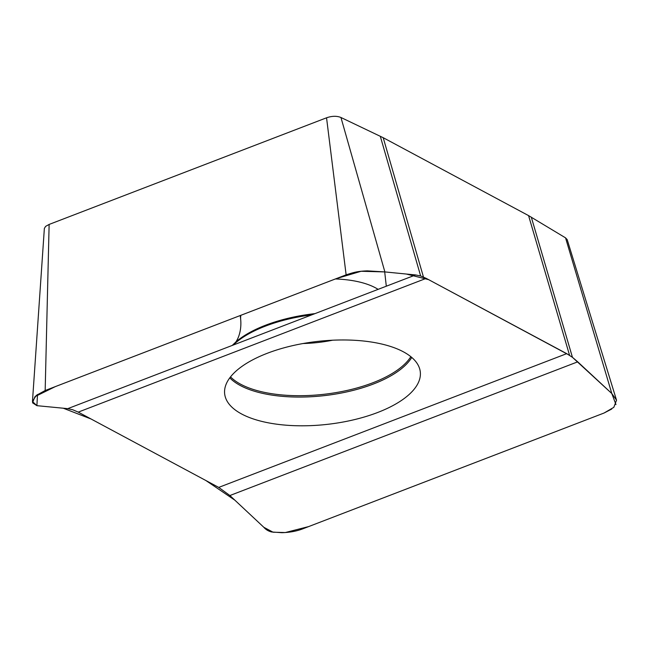 <?xml version="1.0" encoding="UTF-8"?>
<svg xmlns="http://www.w3.org/2000/svg" width="649" height="649" viewBox="0 0 649 649"><rect width="100%" height="100%" fill="white"/><g stroke="black" fill="none" stroke-linecap="round" stroke-linejoin="round"><path stroke-width="0.97" d="M384.881 271.923L415.595 274.949L420.649 275.963L426.223 278.364L78.245 412.123L72.664 409.73L67.764 408.651L36.904 405.674L32.45 401.528L36.23 395.428L45.17 390.52L346.128 274.835C354.354 272.215 357.291 271.282 367.269 270.86L384.881 271.923L340.952 117.493L383.21 137.702L528.57 215.606L565.547 237.85L567.185 239.611M44.367 228.416L45.617 226.371L49.129 224.432L326.544 117.802L346.128 274.835M326.544 117.802C331.996 115.911 336.799 115.814 340.952 117.493M45.17 390.52L49.129 224.432M37.496 394.487L36.904 405.674M241.598 413.973A98.437 41.755 -6.4 0 1 224.562 392.491A98.437 41.755 -6.4 0 1 317.823 341.39A98.437 41.755 -6.4 0 1 420.09 370.563A98.437 41.755 -6.4 0 1 355.108 419.465A98.437 41.755 -6.4 0 1 241.598 413.973M78.245 412.123L218.729 487.407L566.715 353.648L426.223 278.364M566.715 353.648L572.442 357.315L577.715 361.834L611.804 393.529L616.55 400.141L613.816 407.345L604.024 413.04L303.067 528.724C296.893 531.15 289.843 532.472 281.917 532.699L271.607 531.977C268.386 531.166 265.798 529.6 263.827 527.288L229.892 495.528L218.729 487.407M565.547 237.85L611.804 393.529M611.723 409.048L604.024 413.04L308.624 526.59L285.292 532.545L273.091 532.212L263.827 527.288L234.849 500.168L205.895 480.528L91.087 419.003L63.261 408.213L36.904 405.674L32.523 402.786L34.965 396.644L55.311 386.617L335.987 278.729L361.128 271.266L384.881 271.923L406.339 274.032L428.624 279.646L569.571 355.311L528.57 215.606M531.304 217.155L572.442 357.315L611.804 393.529L615.966 404.578M415.595 274.949L67.764 408.651M420.649 275.963L380.282 136.225M383.21 137.702L423.448 277.001M411.75 357.437A96.271 40.838 -6.4 0 1 335.2 394.121A96.271 40.838 -6.4 0 1 240.26 385.498A96.271 40.838 -6.4 0 1 229.787 377.848M233.218 345.049A96.271 40.838 -6.4 0 1 311.715 314.879M410.825 356.674A95.663 40.579 -6.4 0 1 323.762 394.316A95.663 40.579 -6.4 0 1 230.517 376.899M232.228 345.43L236.301 341.585A95.663 40.579 -6.4 0 1 314.96 313.629M335.395 278.956A74.205 31.476 -6.4 0 1 375.414 287.783A74.205 31.476 -6.4 0 1 378.107 289.357M332.661 340.206A74.205 31.476 -6.4 0 1 303.099 343.524M240.252 315.528L240.698 319.495A74.205 31.476 -6.4 0 1 240.876 315.292M229.892 495.528L577.715 361.834M44.359 228.48L32.458 401.528M384.703 271.923L386.301 286.209M235.368 342.445C234.703 343.589 242.085 335.395 240.698 319.495M616.518 400.157L567.234 239.765"/></g></svg>
